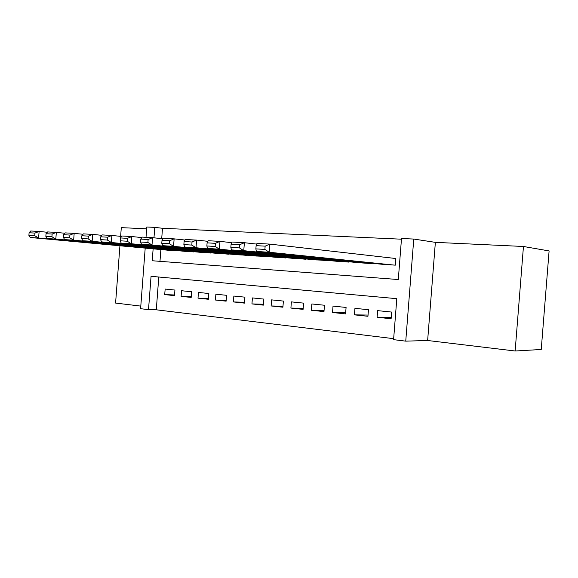 <?xml version="1.0" encoding="UTF-8"?>
<svg xmlns="http://www.w3.org/2000/svg" width="578" height="578" viewBox="0 0 578 578"><rect width="100%" height="100%" fill="white"/><g stroke="black" fill="none" stroke-linecap="round" stroke-linejoin="round"><path stroke-width="0.87" d="M158.784 277.014L156.291 309.801L148.517 309.656L140.599 308.688L145.201 248.114M119.921 245.78L115.586 303.074L140.794 306.102M523.451 246.481L549.1 250.931L541.239 349.488L515.143 350.998L523.451 246.481L435.364 242.355L413.761 239.054L405.749 341.143L393.589 339.654L396.797 298.667L151.053 276.313L148.517 309.656M435.364 242.355L427.641 340.5L515.143 350.998M427.641 340.5L405.749 341.143M156.291 309.801L393.661 338.672M146.66 228.823L121.293 227.638L120.636 236.351M391.227 317.438L377.116 317.271L391.118 318.76L391.646 312.062L377.636 310.639L377.116 317.271M368.041 315.061L354.43 314.851L367.948 316.289L368.461 309.714L354.943 308.334L354.43 314.851M345.666 312.756L332.531 312.51L345.579 313.905L346.085 307.438L333.022 306.109L332.531 312.51M324.056 310.523L311.361 310.256L323.976 311.6L324.468 305.242L311.853 303.963L311.361 310.256M303.175 308.363L290.9 308.067L303.096 309.367L303.58 303.125L291.377 301.882L290.9 308.067M282.982 306.275L271.111 305.957L282.909 307.214L283.379 301.073L271.581 299.874L271.111 305.957M263.438 304.245L251.95 303.912L263.373 305.133L263.835 299.086L252.413 297.923L251.95 303.912M244.523 302.272L233.404 301.933L244.458 303.118L244.92 297.164L233.852 296.044L233.404 301.933M226.208 300.365L215.428 300.018L226.143 301.16L226.59 295.307L215.876 294.216L215.428 300.018M208.456 298.515L198.008 298.161L208.398 299.267L208.839 293.501L198.442 292.446L198.008 298.161M191.246 296.716L181.109 296.355L191.188 297.432L191.621 291.753L181.543 290.727L181.109 296.355M174.924 290.055L165.142 289.065L164.723 294.607L174.498 295.647L174.924 290.055M401.457 239.191L162.49 228.281L161.703 238.642M160.872 249.559L159.976 261.335M381.263 264.197L395.316 265.158L395.843 258.453L394.658 258.38M372.088 263.257L372.059 263.633L358.497 262.701M349.639 261.812L336.512 261.263M327.95 260.411L315.27 259.869M306.99 259.06L294.737 258.525M286.731 257.745L274.868 257.224M267.123 256.48L255.642 255.989M248.143 255.245L237.023 254.768M229.755 254.053L218.99 253.561M211.945 252.897L201.505 252.413M194.678 251.777L184.548 251.329M177.923 250.693L168.097 250.245M146.017 237.32L146.805 227.002L154.767 227.364L153.972 237.825M162.49 228.281L154.767 227.364M153.134 248.843L152.231 260.743L398.3 279.535L401.508 238.504L413.761 239.054M174.549 294.968L164.723 294.607M395.836 258.518L269.839 244.111L269.211 252.254L394.131 265.078M382.419 264.312L256.35 251.459L255.873 248.887L264.89 249.421L265.143 246.156L256.119 245.65L255.873 248.887M256.119 245.65L256.972 243.403L269.839 244.111L265.143 246.156M264.89 249.421L269.211 252.254L256.35 251.459M256.704 244.097L244.378 242.709L243.764 250.686L370.917 263.554M359.617 262.817L231.446 249.92L230.846 247.398L239.487 247.911L239.733 244.718L231.092 244.227L230.846 247.398M231.092 244.227L232.053 242.038L244.378 242.709L239.733 244.718M239.487 247.911L243.764 250.686L231.446 249.92M231.771 242.673L219.98 241.373L219.38 249.176L348.505 262.087M337.588 261.372L207.574 248.446L206.866 245.968L215.146 246.459L215.384 243.331L207.105 242.861L206.866 245.968M207.105 242.861L208.159 240.73L219.98 241.373L215.384 243.331M215.146 246.459L219.38 249.176L207.574 248.446M207.87 241.315L196.585 240.094L196 247.738L326.859 260.664M316.311 259.97L184.671 247.037L183.869 244.595L191.809 245.072L192.041 242.009L184.1 241.553L183.869 244.595M184.1 241.553L185.249 239.473L196.585 240.094L192.041 242.009M191.809 245.072L196 247.738L184.671 247.037M184.946 240.022L174.13 238.859L173.559 246.351L305.943 259.291M295.741 258.626L162.678 245.679L161.782 243.28L169.412 243.735L169.643 240.737L162.013 240.304L161.782 243.28M162.013 240.304L163.242 238.266L174.13 238.859L169.643 240.737M169.412 243.735L173.559 246.351L162.678 245.679M162.931 238.772L152.563 237.674L152.007 245.021L285.713 257.969M275.843 257.318L141.545 244.371L140.57 242.016L147.896 242.457L148.12 239.516L140.786 239.097L140.57 242.016M140.786 239.097L142.094 237.103L152.563 237.674L148.12 239.516M147.896 242.457L152.007 245.021L141.545 244.371M141.783 237.58L131.827 236.539L131.285 243.743L266.14 256.683M256.589 256.054L121.221 243.121L120.166 240.802L127.218 241.221L127.435 238.338L120.383 237.934L120.166 240.802M120.383 237.934L121.756 235.99L131.827 236.539L127.435 238.338M127.218 241.221L131.285 243.743L121.221 243.121M121.445 236.431L111.879 235.448L111.344 242.507L247.189 255.44M237.941 254.833L101.656 241.915L100.536 239.632L107.32 240.036L107.537 237.204L100.745 236.821L100.536 239.632M100.745 236.821L102.183 234.914L111.879 235.448L107.537 237.204M107.32 240.036L111.344 242.507L101.656 241.915M101.873 235.333L92.675 234.393L92.148 241.322L228.837 254.233M219.871 253.648L82.813 240.751L81.635 238.504L88.167 238.895L88.376 236.12L81.838 235.745L81.635 238.504M81.838 235.745L83.333 233.88L92.675 234.393L88.376 236.12M88.167 238.895L92.148 241.322L82.813 240.751M83.015 234.271L74.165 233.375L73.652 240.181L211.049 253.07M202.365 252.499L64.657 239.632L63.414 237.421L69.714 237.796L69.924 235.073L63.616 234.711L63.414 237.421M63.616 234.711L65.162 232.883L74.165 233.375L69.924 235.073M69.714 237.796L73.652 240.181L64.657 239.632M64.852 233.252L56.326 232.399L55.82 239.082L193.811 251.936M185.386 251.379L47.143 238.548L45.85 236.373L51.926 236.742L52.128 234.061L46.052 233.714L45.85 236.373M46.052 233.714L47.642 231.923L56.326 232.399L52.128 234.061M51.926 236.742L55.82 239.082L47.143 238.548M47.331 232.269L39.109 231.453L38.618 238.02L177.085 250.838M168.906 250.303L30.244 237.5L28.9 235.369L34.767 235.716L34.962 233.086L29.095 232.753L28.9 235.369M29.095 232.753L30.735 230.998L39.109 231.453L34.962 233.086M34.767 235.716L38.618 238.02L30.244 237.5"/></g></svg>
